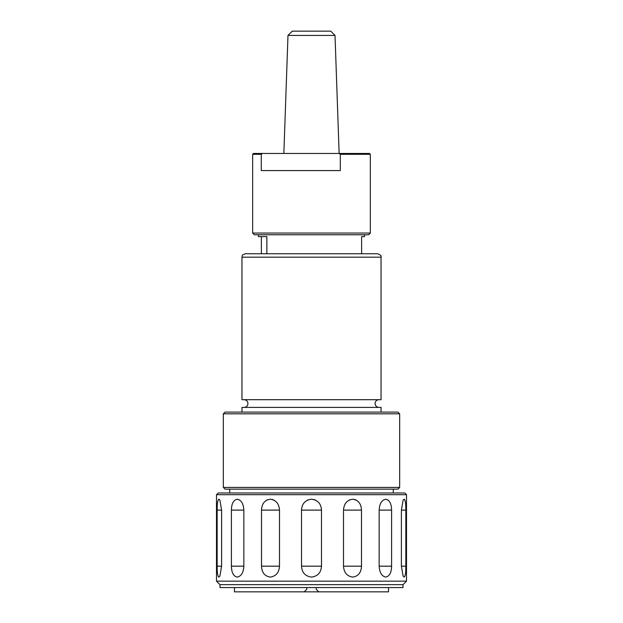 <?xml version="1.0" encoding="UTF-8"?>
<svg xmlns="http://www.w3.org/2000/svg" width="623" height="623" viewBox="0 0 623 623"><rect width="100%" height="100%" fill="white"/><g stroke="black" fill="none" stroke-linecap="round" stroke-linejoin="round"><path stroke-width="0.93" d="M335.018 35.433L330.735 31.15L292.265 31.15L287.982 35.433L335.018 35.433L339.138 153.453M370.342 233.057L368.637 234.77L254.363 234.77L252.658 233.057L370.342 233.057L370.342 154.309L340.306 154.309L340.306 170.577L261.278 170.577L261.278 154.309L252.658 154.309L252.658 233.057M370.342 154.309L369.494 153.453L339.099 153.453L340.306 154.309M397.949 489.141L225.051 489.141L223.338 487.427L399.662 487.427L397.949 489.141M223.338 413.812L399.662 413.812L397.949 412.099L225.051 412.099L223.338 413.812L223.338 487.427M242.44 412.099L381.042 412.099L381.042 407.395L241.958 407.395L241.958 412.099M241.958 257.174L381.042 257.174L381.042 399.693L241.958 399.693L241.958 257.174C242.651 256.03 240.758 255.298 245.376 253.756L261.372 253.756L261.372 236.631M381.042 257.174C381.712 256.045 380.567 254.908 377.624 253.756L245.376 253.756M266.862 253.756L266.862 236.631L258.428 236.631L258.428 234.77M364.198 236.631L361.628 236.631L361.628 253.756L377.156 253.756M361.628 236.631L364.572 236.631L364.572 234.77M316.211 587.567L316.211 589.28L318.774 591.85L316.211 589.28M388.534 587.567L388.534 591.85L304.226 591.85L306.789 589.28L304.226 591.85L234.466 591.85L234.466 587.567M349.106 500.09L349.589 499.856M404.125 577.093C405.339 576.236 405.908 572.599 405.838 566.175L405.838 510.105C405.908 503.68 405.339 500.043 404.125 499.187L403.097 500.207L401.391 510.105L401.391 566.175L403.097 576.073L404.125 577.093L403.19 576.236M385.785 499.187C381.735 500.043 379.524 503.68 379.15 510.105L379.15 566.175C379.524 572.599 381.735 576.236 385.785 577.093C389.539 576.236 391.478 572.599 391.594 566.175L391.594 510.105C391.478 503.68 389.539 500.043 385.785 499.187L388.199 500.09M361.488 510.105C361.2 503.68 358.28 500.043 352.719 499.187C347.003 500.043 343.927 503.68 343.507 510.105L343.507 566.175C343.927 572.599 347.003 576.236 352.719 577.093C358.28 576.236 361.2 572.599 361.488 566.175L361.488 510.105L343.507 510.105M321.484 510.105C321.086 503.68 317.761 500.043 311.5 499.187C305.239 500.043 301.914 503.68 301.516 510.105L301.516 566.175C301.914 572.599 305.239 576.236 311.5 577.093C317.761 576.236 321.086 572.599 321.484 566.175L321.484 510.105L301.516 510.105M279.493 510.105C279.073 503.68 275.997 500.043 270.281 499.187C264.72 500.043 261.8 503.68 261.512 510.105L261.512 566.175C261.8 572.599 264.72 576.236 270.281 577.093C275.997 576.236 279.073 572.599 279.493 566.175L279.493 510.105L261.512 510.105M237.215 499.187C233.461 500.043 231.522 503.68 231.406 510.105L231.406 566.175C231.522 572.599 233.461 576.236 237.215 577.093C241.265 576.236 243.476 572.599 243.85 566.175L243.85 510.105C243.476 503.68 241.265 500.043 237.215 499.187L239.816 500.129M218.875 499.187C217.661 500.043 217.092 503.68 217.162 510.105L217.162 566.175C217.092 572.599 217.661 576.236 218.875 577.093L219.903 576.073L221.609 566.175L221.609 510.105L219.903 500.214L218.875 499.187L219.81 500.043M217.162 510.027L217.248 506.078M218.875 577.093L218.066 576.189M266.737 500.09L267.197 499.856M307.528 500.09L308.05 499.856M403.003 584.662L219.997 584.662L219.997 587.567L403.003 587.567L403.003 584.662L406.508 581.15L406.508 494.701L216.493 494.701L216.493 581.15L406.508 581.15M272.173 499.428L273.902 500.09M216.493 494.701L218.206 492.988L404.794 492.988L406.508 494.701M229.708 489.141L229.708 492.988M393.292 489.141L393.292 492.988M313.595 499.428L315.487 500.09M354.596 499.428L356.278 500.09M405.838 566.252L405.752 570.201M404.125 499.187L404.934 500.09M306.789 589.28L306.789 587.567M261.278 154.309L262.485 153.453L253.506 153.453L252.658 154.309M262.485 153.453L339.099 153.453M401.391 510.105L405.838 510.105M401.391 566.175L405.838 566.175M379.15 510.105L391.594 510.105M379.15 566.175L391.594 566.175M343.507 566.175L361.488 566.175M301.516 566.175L321.484 566.175M261.512 566.175L279.493 566.175M231.406 510.105L243.85 510.105M231.406 566.175L243.85 566.175M217.162 566.175L221.609 566.175M217.162 510.105L221.609 510.105M378.909 399.693C376.565 399.919 375.28 401.204 375.054 403.54C375.28 405.885 376.565 407.169 378.909 407.395M244.091 399.693C246.435 399.919 247.72 401.204 247.946 403.54C247.72 405.885 246.435 407.169 244.091 407.395M399.662 413.812L399.662 487.427M219.997 584.662L216.493 581.15M287.982 35.433L283.862 153.453"/></g></svg>
